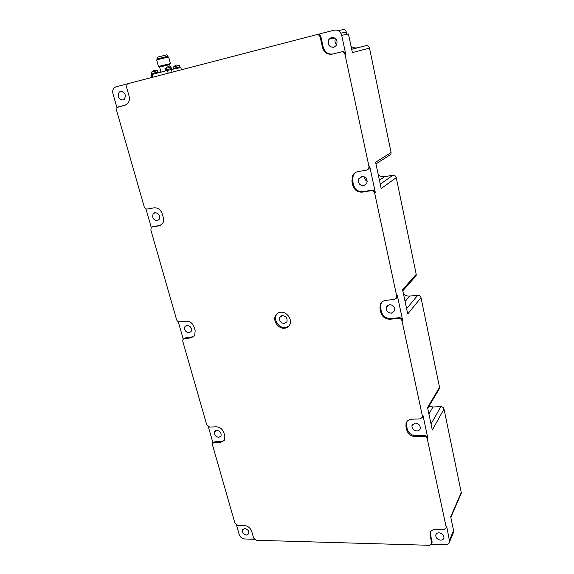 <?xml version="1.0" encoding="UTF-8"?>
<svg xmlns="http://www.w3.org/2000/svg" width="574" height="574" viewBox="0 0 574 574"><rect width="100%" height="100%" fill="white"/><g stroke="black" fill="none" stroke-linecap="round" stroke-linejoin="round"><path stroke-width="0.86" d="M168.182 73.221L167.443 70.459L171.353 69.519L172.071 72.209M181.427 69.777L180.846 67.581L171.353 69.519M151.945 77.433L151.22 74.785L152.038 74.484L152.784 77.217M156.917 59.753L157.355 58.935L166.876 56.453L168.261 56.97M170.378 63.535L168.627 56.962L156.666 59.883L158.446 66.462L170.134 63.657M169.667 64.582L159.601 67.05M157.376 58.828L156.975 57.321L166.295 54.932L167.07 54.867L167.472 56.36M160.978 72.152L159.586 67.007L169.66 64.546L170.32 67.029M167.443 70.459L152.038 74.484M176.885 65.013L175.271 65.407M175.551 65.371L175.996 65.192M179.77 66.828L179.411 65.465L174.891 66.505L173.484 66.921L173.843 68.284M175.73 68.528L174.833 68.005M175.314 68.715L174.754 68.026L175.206 67.933M175.192 67.911L179.92 66.821L180.157 67.725M173.886 69.002L173.714 68.342L174.754 68.026M171.755 69.44L171.511 68.521L171.038 68.593L166.675 69.633L167.364 70.423M166.926 70.595L166.238 69.748L166.697 69.655M165.441 70.982L165.197 70.064L166.238 69.748M160.376 72.302L160.254 71.858L160.849 71.671M158.087 72.905L157.864 72.094L153.021 73.214L153.753 74.039M153.272 74.161L152.67 73.314M151.593 73.637L152.591 73.329M168.44 66.692L166.783 67.086M167.056 67.05L167.508 66.871M171.361 68.528L170.995 67.151L166.374 68.206L164.96 68.622L165.334 70.006M166.675 69.641L166.317 69.734M160.476 70.301L160.024 70.459L160.39 71.807M154.822 70.279L153.165 70.681M153.43 70.652L153.868 70.473M157.721 72.109L157.348 70.738L152.72 71.8L151.357 72.202L151.73 73.572M182.762 341.236L182.934 339.385L184.283 338.545L191.02 337.914L194.708 335.596L195.167 330.646L194.22 327.288C192.699 323.241 190.051 321.203 186.27 321.182L179.518 321.885C178.119 321.878 177.129 321.117 176.562 319.61L150.854 229.973L151.177 227.663L152.361 226.938L159.206 225.804L162.456 223.788C163.647 222.059 163.934 219.986 163.317 217.589L162.298 213.98C160.684 209.654 157.95 207.601 154.105 207.824L147.245 209.044C145.818 209.123 144.806 208.362 144.196 206.748L116.558 110.366L117.118 107.474L124.996 105.221L127.528 103.736C129.315 101.691 129.817 99.094 129.035 95.937L126.567 87.169L127.177 84.163L128.095 83.625L316.511 34.705C318.348 34.44 319.582 35.301 320.213 37.281L322.409 47.269C324.066 52.514 327.352 54.803 332.281 54.15L341.272 51.933C343.144 51.689 344.393 52.55 345.01 54.53L368.967 166.431L368.752 168.455L366.678 170.076L357.875 171.64C355.435 172.135 353.649 173.506 352.508 175.744L351.919 181.205L352.816 185.28C354.366 190.13 357.537 192.412 362.338 192.125L371.105 190.668C372.928 190.561 374.126 191.422 374.707 193.251L396.756 296.256L396.677 297.727L394.489 299.434L385.907 300.331C383.123 300.719 381.229 302.161 380.232 304.658L380.002 308.676L380.835 312.435C382.284 316.941 385.348 319.209 390.019 319.23L398.578 318.427C400.351 318.434 401.506 319.288 402.051 320.988L422.414 416.114L422.399 417.226L420.175 418.884L411.802 419.207C408.803 419.451 406.88 420.857 406.019 423.433L405.962 426.482L406.729 429.969C408.092 434.166 411.056 436.412 415.612 436.699L423.956 436.448C425.686 436.563 426.805 437.41 427.314 438.988L446.177 527.111L446.185 527.98L443.967 529.522L435.795 529.35C432.667 529.429 430.737 530.749 430.005 533.303L431.626 543.843L429.474 545.3L256.413 540.292L253.6 538.046L251.742 531.459C250.386 527.886 247.882 525.884 244.237 525.461L237.701 525.325L234.909 523.093L212.509 444.994L212.595 443.494L214.045 442.611L220.674 442.418L224.628 439.978L224.85 435.996L223.968 432.861C222.525 429.065 219.95 427.042 216.24 426.805L209.596 427.063L206.726 424.803L182.762 341.236M183.895 338.624L185.18 337.885L193.897 336.629M189.104 332.82C185.474 332.131 184.089 330.05 184.95 326.57L186.973 325.307C190.604 325.982 191.996 328.055 191.156 331.535L189.104 332.82M178.234 321.634L183.214 339.026M355.643 172.415L353.211 175.307L352.623 180.753L353.519 184.821C355.062 189.664 358.226 191.938 363.012 191.651L371.773 190.202C373.595 190.087 374.793 190.948 375.367 192.778L369.642 166.008L369.434 168.024L368.013 169.445M363.737 185.725C359.482 185.409 357.803 183.128 358.693 178.866L361.742 176.512C365.975 176.799 367.669 179.066 366.829 183.321L363.737 185.725M317.322 34.548C319.158 34.289 320.385 35.143 321.01 37.116L323.205 47.09C324.855 52.32 328.134 54.609 333.056 53.956L342.032 51.739C343.905 51.495 345.146 52.356 345.763 54.336L341.702 35.344C340.454 31.348 337.964 29.626 334.219 30.164L316.862 34.634M333.716 47.369C328.83 47.039 327.237 44.334 328.924 39.254L331.542 37.353C336.407 37.64 338.021 40.324 336.407 45.396L333.716 47.369M431.476 544.281L445.209 544.669C447.612 544.626 449.09 543.614 449.629 541.634L446.637 526.064L446.35 527.614M430.6 531.84L430.5 534.645L432.1 541.899L431.813 543.434M440.631 540.12C437.352 539.56 435.738 537.874 435.774 535.054C436.19 533.612 437.28 532.866 439.045 532.823C442.317 533.368 443.946 535.047 443.924 537.867C443.515 539.338 442.418 540.091 440.631 540.12M152.397 226.917L161.079 225.087M157.269 220.66C153.272 219.95 151.916 217.625 153.208 213.679L154.973 212.595C158.962 213.291 160.325 215.609 159.063 219.555L157.269 220.66M145.932 208.85L151.285 227.534M118.043 106.936L125.197 105.171M123.023 100.048C118.574 99.237 117.297 96.604 119.198 92.141L120.554 91.359C124.996 92.141 126.28 94.767 124.415 99.237L123.023 100.048M127.693 83.782L115.948 86.832L114.19 87.836C112.777 89.386 112.375 91.374 112.985 93.813L116.953 107.661M246.533 535.076C243.419 534.351 242.041 532.607 242.393 529.852L244.668 528.518C247.774 529.235 249.159 530.972 248.822 533.727L246.533 535.076M236.466 524.973L239.2 534.523C240.219 537.164 242.07 538.649 244.768 538.986L254.304 539.259M280.55 312.249C278.218 312.55 276.532 313.705 275.477 315.722C272.571 320.952 278.505 329.081 284.582 328.22C286.986 327.941 288.715 326.742 289.777 324.626C292.575 319.381 286.57 311.33 280.55 312.249M277.443 313.397L276.252 315.061C273.353 320.285 279.273 328.4 285.343 327.539L288.665 326.276M284.345 323.571C280.593 323.019 279.072 320.945 279.782 317.343L282.329 315.592C286.074 316.123 287.603 318.19 286.921 321.792L284.345 323.571M406.944 421.567L406.507 425.599L407.275 429.079C408.631 433.27 411.587 435.508 416.136 435.795L424.466 435.544C426.195 435.652 427.314 436.498 427.824 438.077L422.938 415.239L422.378 417.305M416.946 430.952C413.431 430.478 411.773 428.656 411.967 425.485L415.239 423.088C418.74 423.54 420.405 425.356 420.24 428.527C419.766 430.019 418.661 430.823 416.946 430.952M381.875 302.139L380.849 303.983L380.619 307.987L381.452 311.747C382.894 316.245 385.95 318.498 390.621 318.52L399.16 317.716C400.932 317.723 402.087 318.577 402.632 320.278L397.351 295.588L397.273 297.059L396.455 298.215M391.389 313.174C387.572 312.787 385.879 310.778 386.331 307.14L389.545 304.672C393.355 305.038 395.048 307.033 394.639 310.67L391.389 313.174M213.298 442.791L214.863 441.793L221.478 441.6L224.212 440.674M218.794 437.374C215.451 436.678 214.059 434.783 214.619 431.705L216.8 430.364C220.136 431.045 221.535 432.932 220.997 436.018L218.794 437.374M208.34 426.755L212.99 442.992M428.907 413.954L432.961 407.016L440.854 406.665C442.489 406.736 443.537 407.526 444.011 409.025L461.259 492.578L450.683 516.794L453.582 530.498L453.065 533.447M461.259 492.578L460.972 494.063M405.086 301.486L409.678 296.084L417.757 295.237C419.429 295.223 420.52 296.019 421.015 297.619L439.548 387.385L427.544 407.518L432.308 430.026L444.011 409.025M432.961 407.016L428.986 406.148M439.548 387.385L438.945 389.409M379.421 180.272L384.609 176.67L392.889 175.249C394.603 175.135 395.73 175.931 396.254 177.646L416.215 274.336L402.589 289.683L407.734 313.985L421.015 297.619M409.678 296.084C407.375 296.27 405.316 295.574 403.5 293.981M416.215 274.336L416.128 275.728L414.916 277.106M367.238 181.327C365.43 180.408 364.476 178.923 364.368 176.878M351.675 49.249L366.025 45.669C367.791 45.432 368.953 46.236 369.512 48.08L391.073 152.533L375.604 162.255L381.179 188.566L396.254 177.646M359.109 178.155L359.195 178.543M384.609 176.67C382.255 177.022 380.131 176.376 378.252 174.754M391.073 152.533L390.858 154.428L388.885 155.963M336.737 44.808C334.922 42.978 334.52 40.84 335.517 38.386M341.702 35.344L348.44 33.959L352.386 52.593L369.512 48.08M357.545 47.764C355.134 48.288 352.953 47.728 351.001 46.071M338.143 30.58L342.893 29.676C344.63 29.425 345.778 30.221 346.352 32.065L346.825 34.289M185.18 337.885L184.283 338.545M191.903 337.247L191.02 337.914M352.623 180.753L351.919 181.205M353.519 184.821L352.816 185.28M363.012 191.651L362.338 192.125M371.773 190.202L371.105 190.668M375.367 192.778L374.707 193.251M369.642 166.008L368.967 166.431M321.01 37.116L320.213 37.281M323.205 47.09L322.409 47.269M333.056 53.956L332.281 54.15M342.032 51.739L341.272 51.933M345.763 54.336L345.01 54.53M446.637 526.064L446.177 527.111M430.5 534.645L430.019 535.7M432.1 541.899L431.619 542.961M153.344 226.457L152.361 226.938M160.182 225.324L159.206 225.804M406.507 425.599L405.962 426.482M407.275 429.079L406.729 429.969M416.136 435.795L415.612 436.699M424.466 435.544L423.956 436.448M427.824 438.077L427.314 438.988M422.938 415.239L422.414 416.114M380.619 307.987L380.002 308.676M381.452 311.747L380.835 312.435M390.621 318.52L390.019 319.23M399.16 317.716L398.578 318.427M402.632 320.278L402.051 320.988M397.351 295.588L396.756 296.256M214.863 441.793L214.045 442.611M221.478 441.6L220.674 442.418M431.031 423.978L440.854 406.665M406.614 308.704L417.757 295.237M380.253 184.197L392.889 175.249M364.44 177.682L365.057 177.273M336.113 44.155L337.06 43.94M340.856 33.163L346.352 32.065M351.683 49.299L366.025 45.669M449.607 539.955L453.582 530.498M169.682 64.496L170.198 63.542M159.594 66.964L158.668 66.354M179.16 65.493L177.581 65.142M174.912 65.788L173.671 66.849M151.852 74.555L151.593 73.63M170.729 67.18L169.122 66.821M166.424 67.474L165.161 68.55M157.089 70.767L155.475 70.415M152.806 71.054L151.55 72.123M353.211 175.307L352.508 175.744M369.434 168.024L368.752 168.455M446.644 526.932L446.185 527.98M430.486 532.249L430.005 533.303M432.107 542.782L431.626 543.843M276.252 315.061L275.477 315.722M406.564 422.55L406.019 423.433M422.916 416.351L422.399 417.226M380.849 303.983L380.232 304.658M397.273 297.059L396.677 297.727M450.805 517.382L461.259 493.41M427.709 408.301L439.519 388.44M402.819 290.781L416.128 275.728M375.948 163.884L390.858 154.428M279.782 317.343L281.662 315.729M242.393 529.852L243.103 528.963M435.774 535.054L436.226 534.057M411.967 425.485L412.857 424.014M386.331 307.14L388.182 305.059M358.693 178.866L362.424 176.455M328.924 39.254L335.001 37.984M119.198 92.141L122.312 91.438M153.208 213.679L155.626 212.552M184.95 326.57L186.636 325.365M214.619 431.705L215.724 430.615M449.629 541.634L453.604 532.163"/></g></svg>
